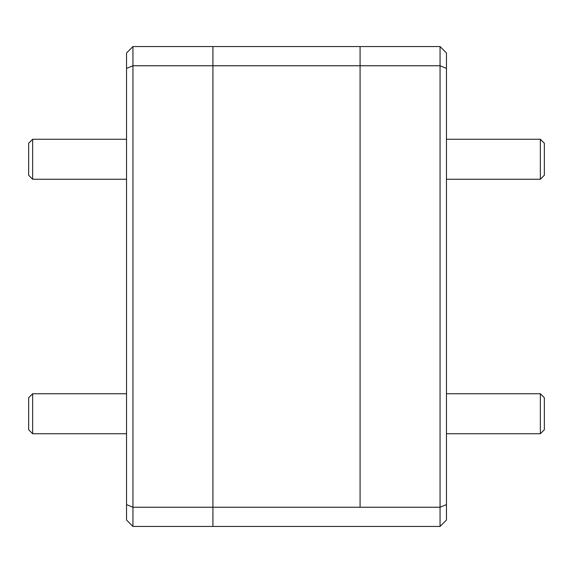 <?xml version="1.0" encoding="UTF-8"?>
<svg xmlns="http://www.w3.org/2000/svg" width="573" height="573" viewBox="0 0 573 573"><rect width="100%" height="100%" fill="white"/><g stroke="black" fill="none" stroke-linecap="round" stroke-linejoin="round"><path stroke-width="0.86" d="M32.647 433.74L28.65 429.743L28.65 397.748L32.647 393.751L32.647 433.74L126.54 433.74M32.647 179.249L28.65 175.252L28.65 143.257L32.647 139.26L32.647 179.249L126.54 179.249M544.35 397.748L544.35 429.743L540.353 433.74L540.353 393.751L544.35 397.748M540.353 139.26L544.35 143.257L544.35 175.252L540.353 179.249L540.353 139.26L446.46 139.26M212.92 526.437L212.92 46.563L360.08 46.563L360.08 65.759L212.92 65.759L212.92 507.241L360.08 507.241L360.08 46.563L440.057 46.563L446.46 52.967L446.46 520.033L440.057 526.437L132.943 526.437L132.943 507.241L212.92 507.241L212.92 526.437M440.057 526.437L440.057 507.241L360.08 507.241L360.08 65.759L440.057 65.759L440.057 46.563M446.46 504.591L440.057 507.241L440.057 65.759L446.46 68.409M132.943 526.437L126.54 520.033L126.54 52.967L132.943 46.563L212.92 46.563L212.92 65.759L132.943 65.759L132.943 507.241L126.54 504.591M132.943 46.563L132.943 65.759L126.54 68.409M32.647 393.751L126.54 393.751M32.647 139.26L126.54 139.26M446.46 393.751L540.353 393.751M446.46 433.74L540.353 433.74M446.46 179.249L540.353 179.249"/></g></svg>
